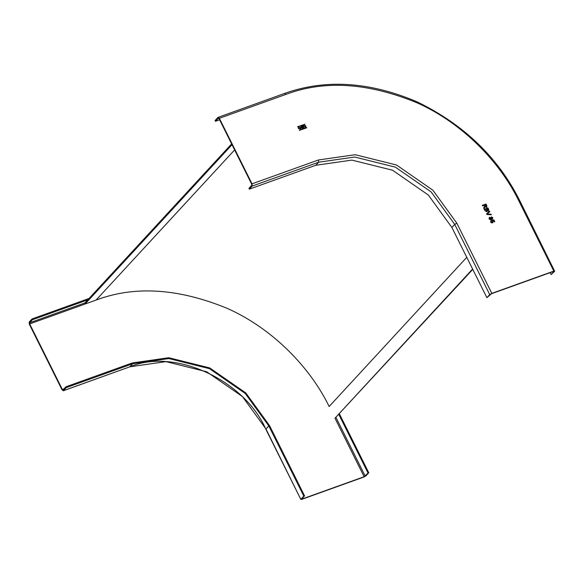 <?xml version="1.0" encoding="UTF-8"?>
<svg xmlns="http://www.w3.org/2000/svg" width="584" height="584" viewBox="0 0 584 584"><rect width="100%" height="100%" fill="white"/><g stroke="black" fill="none" stroke-linecap="round" stroke-linejoin="round"><path stroke-width="0.88" d="M466.769 257.325L329.142 406.508C310.776 368.511 273.655 329.142 227.577 308.527C178.609 288.335 134.78 285.51 96.105 300.059L85.03 304.038L84.644 303.257L231.629 143.919M472.777 269.37L334.975 418.21L472.602 269.027M87.79 299.84L32.427 319.733L29.587 322.806L29.66 323.923L62.335 389.455L63.035 389.893L65.875 386.82L132.312 362.949L168.725 357.729L209.736 367.935L245.806 392.944L269.545 425.634L304.549 495.845L301.716 498.918L302.14 498.991L364.146 476.719L334.975 418.21M232.023 144.693L85.03 304.038M339.428 413.917L368.774 472.77L365.942 475.843L363.832 477.055L301.818 499.335L300.972 499.181L303.811 496.108L268.808 425.904L245.258 393.477L209.488 368.672L168.812 358.554L132.699 363.73L66.262 387.601L63.255 390.791L129.867 366.803L63.43 390.674L62.021 389.791L29.346 324.266L29.2 322.025L32.032 318.952L89.06 298.461M129.48 366.942L129.692 366.92C173.944 347.684 244.316 379.753 265.851 429.24L300.855 499.451L265.968 428.977L242.426 396.551L206.656 371.745L165.973 361.627L129.867 366.803L132.699 363.73M304.549 495.845L303.811 496.108M65.875 386.82L66.262 387.601M364.146 476.719L368.037 473.033L338.866 414.531M32.427 319.733L32.032 318.952M368.037 473.033L368.774 472.77M249.332 189.15L248.945 188.369L251.777 185.296L251.704 184.172L219.036 118.647L218.328 118.209L215.496 121.282L215.102 120.501L217.941 117.428L219.35 118.304L252.018 183.836L252.164 186.077L249.332 189.15L315.769 165.279L351.882 160.111L392.558 170.229L428.327 195.027L451.877 227.453L486.881 297.665L489.713 294.591L491.823 293.372L553.836 271.1L554.683 271.253L551.106 274.589L553.939 271.516L553.515 271.436L491.509 293.716L486.881 297.665M300.767 126.487L302.658 125.742L303.731 127.889L302.052 128.495L300.724 126.538M299.278 130.217L306.469 127.48L306.666 127.867L299.344 130.349L306.666 127.867M297.592 126.837L304.972 124.188L297.592 126.837M297.526 126.706L304.914 124.363M303.417 126.735L303.578 125.385L305.906 125.845L305.753 127.195L303.417 126.735M300.833 127.662L300.672 129.02L298.344 128.56L298.497 127.21L300.833 127.662M492.385 219.139L492.779 217.693L491.297 216.934L490.859 217.788L489.553 217.387L490.889 217.752L491.334 216.898L492.808 217.657L492.414 219.102L491.407 218.788L490.815 219.854L489.071 219.007L489.582 217.35L489.158 217.62M490.859 217.788L491.297 216.934M491.202 219.613L490.815 219.854M486.764 211.758L484.99 210.707L484.26 209.24L487.947 207.911L488.677 209.379L488.363 211.007L487.275 210.707L487.1 211.547M484.968 207.064L483.968 208.663L483.654 208.028L484.64 206.137L484.245 205.298L482.588 205.889L482.311 205.342L486.005 204.013L486.852 205.707L486.509 207.371L484.997 206.692L484.932 207.094L484.997 206.692M486.91 207.108L486.509 207.371M486.589 213.919L489.494 211.021L489.793 211.612L487.187 214.058L491.064 214.167L491.363 214.759L486.888 214.511L486.589 213.919M491.283 220.869L490.976 221.818L492.224 222.3L492.633 221.227L491.772 220.161L493.86 219.883L494.787 221.73L494.312 221.905L493.589 220.46L492.538 220.606L493.13 221.212L492.502 222.789L491.494 222.803L490.553 221.971L491.02 221.073M492.998 222.475L492.502 222.789M492.195 222.329L492.597 222.066L490.947 221.854L490.954 220.416M303.132 127.692L302.87 127.166L301.767 127.56L302.03 128.086L303.132 127.692L301.935 128.188L301.767 127.56M301.278 126.655L301.57 127.239L302.702 126.83L302.41 126.246L301.278 126.655L301.475 127.341L302.702 126.83M301.673 127.662L301.935 128.188L301.673 127.662M301.183 126.757L301.475 127.341L301.183 126.757M303.636 127.991L302.563 125.845L300.877 126.451M304.228 125.414L303.833 126.589L305.096 127.166L305.49 125.991L304.228 125.414M303.877 125.662L303.738 126.692L305.352 127.02M305.702 127.246L305.812 125.947L303.527 125.436M299.147 127.239L298.76 128.414L300.023 128.991L300.417 127.816L299.147 127.239M298.804 127.487L298.665 128.517L300.278 128.845M300.629 129.064L300.738 127.765L298.453 127.261M492.473 222.825L493.1 221.248L492.538 220.606M494.75 221.767L493.83 219.92L491.735 220.197M489.845 217.847L489.501 218.861L490.852 219.183L490.91 218.336L489.516 218.066M491.582 217.401L491.312 218.233L491.546 217.438L491.312 218.233L492.151 218.606L492.385 217.817L491.582 217.401L491.348 218.197L492.151 218.606L492.385 217.817M489.808 217.883L489.501 218.861M489.472 218.891L490.545 219.387M492.122 218.642L492.356 217.854L492.122 218.642M489.553 217.387L489.136 217.642M490.786 219.891L491.407 218.788M491.334 214.795L491.034 214.197L487.187 214.058M489.764 211.649L489.465 211.05L486.56 213.948M486.662 210.036L486.238 209.181L484.961 209.641L485.603 210.89L486.465 211.24L486.662 210.036M488.166 209.364L487.801 208.619L486.662 209.028L488.012 210.51L488.166 209.364M484.961 209.641L485.603 210.89M485.574 210.919L486.465 211.24M486.662 209.028L487.341 210.284M487.311 210.32L488.012 210.51M488.334 211.043L488.647 209.408L487.917 207.948L484.224 209.276M486.727 211.795L487.275 210.707M484.669 205.145L486.187 206.86L486.435 205.882L485.851 204.714L484.669 205.145L485.187 206.188L486.443 206.685M486.472 207.408L486.815 205.743L485.976 204.05L482.282 205.371M483.939 208.692L484.932 207.094M217.941 117.428L284.554 93.44L285.788 94.44L219.35 118.304M284.554 93.44C325.492 78.811 369.767 81.658 417.377 101.966C464.127 124.772 498.269 157.709 519.796 200.779L554.683 271.253M215.496 121.282L219.613 119.808M550.143 272.655L551.106 274.589M329.142 406.508C310.776 368.511 273.655 329.142 227.577 308.527C178.609 288.335 134.78 285.51 96.105 300.059L234.622 149.905M96.105 300.059L29.66 323.923M62.335 389.455L63.992 388.856M265.851 429.24L268.808 425.904M365.197 476.113L336.034 417.604M84.957 302.913L29.587 322.806M252.018 183.836L318.462 159.965L355.167 154.709L396.521 164.995L432.883 190.209L456.819 223.168L491.823 293.372M553.836 271.1L518.833 200.889C500.466 162.892 463.338 123.523 417.268 102.908C368.292 82.716 324.47 79.891 285.788 94.44M456.819 223.168L454.71 224.38L489.713 294.591M318.462 159.965L318.608 162.206L354.714 157.038L395.397 167.155L431.167 191.953L454.71 224.38L451.877 227.453M252.164 186.077L318.608 162.206L315.769 165.279M518.833 200.889L519.672 201.042"/></g></svg>
